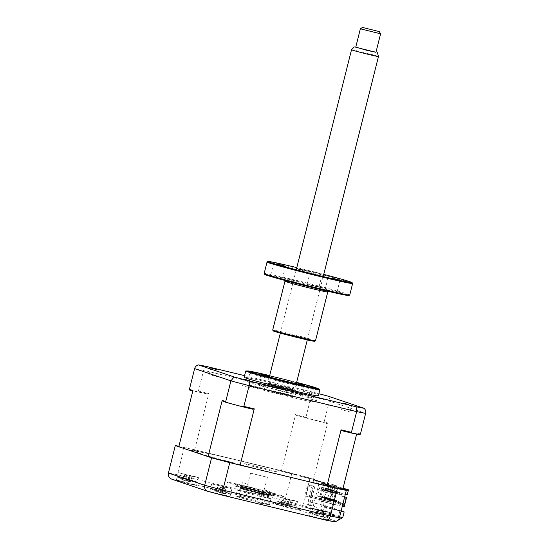 <?xml version="1.0" encoding="UTF-8"?>
<svg xmlns="http://www.w3.org/2000/svg" width="549" height="549" viewBox="0 0 549 549"><rect width="100%" height="100%" fill="white"/><g stroke="black" fill="none" stroke-linecap="round" stroke-linejoin="round"><path stroke-width="0.41" stroke-dasharray="2.75 2.06" d="M262.765 493.915L263.781 489.873L269.717 491.3L268.722 495.342L262.765 493.915M264.007 504.277L259.451 503.035L264.007 504.277M242.335 482.64L241.299 486.682L248.203 488.418L247.256 488.109L248.272 484.067L242.335 482.64M243.488 497.353L238.925 496.118L243.488 497.353M223.079 495.232L209.745 491.602L225.776 495.39L229.962 496.68L223.079 495.232M225.028 487.485L211.688 483.854L227.718 487.642L231.904 488.933L225.028 487.485M189.693 483.971L176.353 480.341L192.383 484.129L196.569 485.419L189.693 483.971M191.635 476.223L178.295 472.593L194.325 476.381L198.512 477.671L191.635 476.223M288.664 507.839L275.324 504.208L291.354 507.997L295.54 509.287L288.664 507.839M290.606 500.091L277.272 496.461L293.303 500.249L297.489 501.539L290.606 500.091M322.057 519.1L308.716 515.47L324.747 519.258L328.933 520.548L322.057 519.1M323.999 511.352L310.665 507.722L326.696 511.51L330.882 512.8L323.999 511.352M258.03 502.26A17.369 0.474 -165.9 0 1 235.796 496.214A17.369 0.474 -165.9 0 1 247.256 498.629A17.369 0.474 -165.9 0 1 269.49 504.675A17.369 0.474 -165.9 0 1 258.03 502.26M259.553 496.2A17.369 0.474 -165.9 0 1 237.319 490.147A17.369 0.474 -165.9 0 1 248.779 492.563A17.369 0.474 -165.9 0 1 271.014 498.616A17.369 0.474 -165.9 0 1 259.553 496.2M341.149 510.899L326.813 506.068L314.042 502.987L312.607 508.71C311.64 511.723 310.158 513.198 308.161 513.157L320.932 516.232L336.338 521.227M333.209 521.55L322.277 517.913C326.216 518.62 328.776 517.501 329.949 514.564L336.846 487.114L306.699 481.027L256.925 469.024L206.946 455.759L190.153 450.098L214.913 454.853L264.687 466.856L319.497 481.26L314.042 502.987L308.119 501.56L324.699 505.663L323.258 511.387L338.452 516.506L320.63 512.478L316.869 511.071L317.713 507.701L307.378 504.215L306.527 507.585L316.869 511.071M319.497 481.26L310.027 478.069A93.804 2.567 14.1 0 0 291.862 473.245L184.292 447.305A93.804 2.567 14.1 0 0 178.926 446.234M184.292 447.305L177.396 474.755C176.84 477.959 177.526 479.956 179.448 480.766L283.607 505.883A88.588 2.422 -165.9 0 1 297.647 509.609L308.161 513.157M291.862 473.245L283.607 505.883M326.813 506.068L325.379 511.792L312.607 508.71L303.13 505.519C302.039 508.58 300.207 509.946 297.647 509.609M324.699 505.663L339.886 510.783L325.461 507.406L341.08 511.174M325.461 507.406L330.917 485.68M324.384 507.043L322.949 512.773M339.886 510.783L338.452 516.506M306.527 507.585L294.003 504.133L323.258 511.387M309.197 501.923L307.756 507.647M308.119 501.56L313.575 479.833M310.027 478.069L303.13 505.519A93.804 2.567 14.1 0 0 284.965 500.695L177.396 474.755A93.804 2.567 14.1 0 0 168.399 473.025M329.036 486.194L324.939 484.815L329.036 486.194M196.672 451.065L192.575 449.686L196.672 451.065M230.058 462.327L225.968 460.947L230.058 462.327M295.643 474.933L291.546 473.554L295.643 474.933M343.05 488.191L332.481 485.639L342.816 489.125L336.846 487.114M320.932 516.232C322.929 516.28 324.411 514.797 325.379 511.792L342.72 517.638M172.05 479.298L172.496 479.428A88.588 2.422 -165.9 0 1 179.448 480.766M260.281 490.964A15.633 0.425 -165.9 0 1 240.27 485.522A15.633 0.425 -165.9 0 1 250.584 487.69A15.633 0.425 -165.9 0 1 270.595 493.139A15.633 0.425 -165.9 0 1 260.281 490.964M261.475 493.194A20.841 0.57 -165.9 0 1 235.857 486.393A20.841 0.57 -165.9 0 1 248.546 488.83A20.841 0.57 -165.9 0 1 274.164 495.63A20.841 0.57 -165.9 0 1 261.475 493.194M248.972 487.148A20.841 0.57 14.1 0 0 236.276 484.705A20.841 0.57 14.1 0 0 261.894 491.506A20.841 0.57 14.1 0 0 274.589 493.949A20.841 0.57 14.1 0 0 248.972 487.148M246.275 486.242A29.529 0.81 14.1 0 0 228.295 482.784A29.529 0.81 14.1 0 0 264.591 492.419A29.529 0.81 14.1 0 0 282.57 495.871A29.529 0.81 14.1 0 0 246.275 486.242M269.731 386.565L274.665 387.779L269.731 386.565M272.27 376.463L277.204 377.678L272.27 376.463M314.666 388.96A34.738 0.954 -165.9 0 1 316.279 389.646A34.738 0.954 -165.9 0 1 288.156 383.573A34.738 0.954 -165.9 0 1 250.516 373.457A34.738 0.954 -165.9 0 1 248.917 372.723A34.738 0.954 -165.9 0 1 277.938 379.071A34.738 0.954 -165.9 0 1 314.666 388.96M286.242 392.206L291.176 393.42L286.242 392.206M269.573 376.003A22.584 0.618 -165.9 0 1 296.529 382.777M259.54 384.931A22.584 0.618 -165.9 0 1 258.49 384.465A22.584 0.618 -165.9 0 1 277.073 388.507A22.584 0.618 -165.9 0 1 301.243 395.006A22.584 0.618 -165.9 0 1 302.293 395.465A22.584 0.618 -165.9 0 1 283.709 391.43A22.584 0.618 -165.9 0 1 259.54 384.931M296.611 382.44A33.352 0.913 14.1 0 0 269.655 375.674M182.028 479.387L181.232 479.057A23.737 21.987 -34.3 0 0 182.892 479.901L184.546 480.409A23.737 6.499 -58.8 0 1 184.189 479.963L186.488 480.56A23.737 6.863 87.9 0 0 187.058 481.061L190.222 481.809A23.737 21.987 -34.3 0 0 192.136 481.892L191.848 479.757L192.136 481.892L192.864 482.008A23.737 21.624 57.2 0 1 191.011 481.933L189.357 481.425A23.737 6.863 87.9 0 0 189.906 481.102L187.607 480.505A23.737 6.499 -58.8 0 1 186.845 480.773L183.682 480.025A23.737 21.624 57.2 0 1 181.959 479.174L184.306 475.345L181.232 479.057M184.594 479.009L178.24 477.177L181.726 477.829L196.398 481.741L184.594 479.009M184.608 480.505L187.374 475.743L185.514 475.173L190.915 476.58L187.367 475.743L186.955 476.155L187.058 481.061M192.136 481.892L192.864 482.008L191.766 477.287L190.222 481.809M189.906 481.102L189.062 476.01L189.357 481.425L189.254 476.518L186.845 480.773M184.546 480.409L186.914 476.148L186.488 480.56M190.915 476.58L191.766 477.287L191.011 481.933M191.896 477.321L191.848 479.757M189.295 476.525L187.607 480.505M185.514 475.173L184.437 475.379L183.682 480.025M184.306 475.345L182.892 479.901M186.914 476.148L184.189 479.963M275.433 391.876A15.633 0.425 14.1 0 0 264.385 389.529A15.633 0.425 14.1 0 0 283.655 394.793A15.633 0.425 14.1 0 0 294.71 397.147A15.633 0.425 14.1 0 0 275.433 391.876M285.096 389.063A15.633 0.425 -165.9 0 1 265.819 383.799A15.633 0.425 -165.9 0 1 265.833 383.792A15.633 0.425 -165.9 0 1 276.874 386.153A15.633 0.425 -165.9 0 1 296.144 391.403A15.633 0.425 -165.9 0 1 296.144 391.416A15.633 0.425 -165.9 0 1 285.096 389.063M277.403 385.24A14.59 0.398 14.1 0 0 267.095 383.037A14.59 0.398 14.1 0 0 285.075 387.958A14.59 0.398 14.1 0 0 295.389 390.14A14.59 0.398 14.1 0 0 277.403 385.24M278.954 385.789L283.517 387.409L278.954 385.789M268.777 389.701A34.738 0.954 -165.9 0 1 311.475 401.038A34.738 0.954 -165.9 0 1 290.318 396.968A34.738 0.954 -165.9 0 1 247.62 385.638A34.738 0.954 -165.9 0 1 268.777 389.701M245.41 386.578L250.968 388.088L245.41 386.578M212.017 375.317L217.576 376.827L212.017 375.317M315.373 393.359L309.814 391.842L315.373 393.359M310.988 399.185L316.547 400.695L310.988 399.185M344.381 410.446L349.939 411.956L344.381 410.446M318.303 395.911A38.217 1.043 14.1 0 0 269.387 382.605A38.217 1.043 14.1 0 0 244.175 377.287M319.847 389.564A38.217 1.043 14.1 0 0 270.966 376.319A38.217 1.043 14.1 0 0 245.808 370.966M296.611 382.427A33.805 0.926 14.1 0 0 272.448 376.326A33.805 0.926 14.1 0 0 269.655 375.66M290.874 393.503A33.805 0.926 14.1 0 0 313.177 398.203A33.805 0.926 14.1 0 0 269.909 386.434A33.805 0.926 14.1 0 0 247.606 381.733A33.805 0.926 14.1 0 0 290.874 393.503M320.026 496.969L320.28 495.953L330.34 498.43L330.086 499.439L317.658 496.166L319.223 489.934L333.065 494.601L332.426 494.45L332.763 493.105L333.401 493.256L319.559 488.589L320.911 483.202L323.526 484.081L323.862 482.736L336.633 485.81L335.659 487.004L333.044 486.126L333.854 485.604L332.756 489.983L327.89 488.809L327.252 491.334L332.118 492.508L330.258 499.919L344.099 504.586L345.959 497.181M329.86 498.266L329.606 499.274M320.28 495.953L330.34 498.43M322.435 496.68L332.495 499.158L322.435 496.68L322.181 497.696L320.513 497.133L320.767 496.118M320.513 497.133L330.086 499.439M324.335 498.417L324.589 497.408L334.65 499.885L334.396 500.894L324.335 498.417L322.661 497.854L322.915 496.845M322.661 497.854L331.761 500.002L322.181 497.696M332.495 499.158L332.241 500.166M334.163 499.72L333.909 500.729M324.589 497.408L334.65 499.885M326.49 499.144L326.744 498.135L336.317 500.448L336.063 501.457L326.49 499.144L324.816 498.581L325.07 497.572M324.816 498.581L334.396 500.894M326.744 498.135L336.805 500.606L336.551 501.621L336.063 501.457M336.317 500.448L336.805 500.606M328.645 499.871L328.899 498.863L338.959 501.333L338.706 502.349L328.645 499.871L326.971 499.309L327.225 498.3M326.971 499.309L336.551 501.621M338.472 501.175L338.218 502.184M328.899 498.863L338.959 501.333M333.065 494.601L331.5 500.832L329.126 500.036L329.379 499.027M329.126 500.036L338.706 502.349M332.426 494.45L319.223 489.934M319.559 488.589L318.921 488.432L318.585 489.783M318.921 488.432L332.763 493.105M332.015 498.993L331.761 500.002M331.5 500.832L343.633 503.762L344.099 504.586M330.258 499.919L329.784 499.096L343.633 503.762M329.784 499.096L317.658 496.166M344.669 496.866L341.094 496.008L341.732 493.482L347.215 494.862M344.655 496.92L341.094 496.008M341.711 496.214L342.35 493.688L341.732 493.482M342.35 493.688L345.294 494.395M346.597 494.656L347.695 490.271L345.081 489.392L345.204 488.898M329.908 490.072L330.443 490.25L330.024 491.938L329.482 491.753L338.905 494.025L339.323 492.343L329.908 490.072L329.482 491.753M330.443 490.25L339.865 492.522L339.44 494.21L330.024 491.938M339.44 494.21L338.905 494.025M339.865 492.522L339.323 492.343M327.753 489.344L337.71 491.794L337.285 493.482L327.328 491.026L336.75 493.297L337.168 491.616L327.753 489.344L327.328 491.026M328.288 489.523L327.87 491.211M337.285 493.482L336.75 493.297M337.71 491.794L337.168 491.616M325.598 488.617L335.556 491.067L335.13 492.755L325.173 490.298L334.595 492.57L335.02 490.888L325.598 488.617L325.173 490.298M326.14 488.795L325.715 490.483M335.13 492.755L334.595 492.57M335.556 491.067L335.02 490.888M323.443 487.889L333.401 490.339L332.975 492.028L323.018 489.571L332.44 491.842L332.866 490.161L323.443 487.889L323.018 489.571M323.985 488.068L323.56 489.756M332.975 492.028L332.44 491.842M333.401 490.339L332.866 490.161M332.063 490.799L342.02 493.249L341.595 494.93L331.637 492.48L341.059 494.752L341.478 493.071L332.063 490.799L331.637 492.48M332.598 490.978L332.179 492.659M341.595 494.93L341.059 494.752M342.02 493.249L341.478 493.071M321.289 487.162L331.246 489.619L330.827 491.3L321.405 489.029L330.285 491.122L330.711 489.434L321.289 487.162L320.87 488.85M321.831 487.347L321.405 489.029M330.827 491.3L330.285 491.122M331.246 489.619L330.711 489.434M316.059 482.324L316.478 480.643L314.09 480.066L312.985 484.444L307.282 486.263L304.867 495.884L329.132 501.731L331.5 492.302L326.634 491.129L327.266 488.603L332.131 489.777L333.401 484.726L318.077 481.027L317.651 482.708L316.059 482.324M323.526 484.081L335.659 487.004M323.073 482.399L322.737 483.744L321.659 483.381L321.995 482.036L328.824 483.786L321.995 482.036M321.659 483.381L328.48 485.131L322.737 483.744M328.48 485.131L328.824 483.786M178.796 446.756A87.202 2.388 -165.9 0 1 194.675 449.809L281.479 470.74A87.202 2.388 -165.9 0 1 313.527 479.25L323.862 482.736M336.633 485.81L333.401 484.726M327.403 484.767L327.746 483.422M320.911 483.202L333.044 486.126M326.518 423.409L327.657 422.998L324.157 421.817L323.08 422.25L326.518 423.409A87.202 2.388 -165.9 0 0 296.632 415.476L295.609 414.495L305.992 417L311.194 396.282A93.804 2.567 -165.9 0 1 329.359 401.106L365.648 413.342M305.992 417L306.829 417.933A93.804 2.567 -165.9 0 1 323.08 422.25M324.157 421.817L329.359 401.106C329.777 399.144 329.434 397.524 328.343 396.241M207.872 394.072L208.805 393.558L198.422 391.053L197.674 391.609L207.872 394.072A87.202 2.388 -165.9 0 0 193.063 391.224L192.925 390.504M189.625 390.065A93.804 2.567 -165.9 0 1 197.674 391.609M198.422 391.053L203.624 370.342L311.194 396.282L312.257 391.972A91.189 2.498 -165.9 0 1 318.852 393.708M252.904 409.259A87.202 2.388 -165.9 0 1 223.011 401.326M244.586 375.653L312.257 391.972M206.383 366.437L203.624 370.342A93.804 2.567 -165.9 0 0 194.627 368.612M360.446 434.06L356.946 432.88L356.466 433.504A87.202 2.388 -165.9 0 1 341.656 430.663M359.904 434.664L356.466 433.504M356.644 434.067L356.946 432.88M194.675 449.809L208.805 393.558M281.479 470.74L295.609 414.495M306.829 417.933L296.632 415.476M313.527 479.25L327.657 422.998M332.481 485.639L332.145 486.984L334.753 487.869L333.401 493.256M340.112 489.056L334.368 487.67L340.112 489.056L340.455 487.704L335.782 486.682L335.446 488.034M341.19 489.42L341.533 488.068M335.782 486.682L340.455 487.704M342.974 488.48L333.161 486.112L332.735 487.8L331.136 487.416L331.562 485.728L329.167 485.151L328.069 489.53L322.359 491.348L319.943 500.969L342.288 506.356M334.368 487.67L334.705 486.325M347.695 490.271L346.886 490.792L332.145 486.984M346.886 490.792L334.753 487.869M344.278 489.914L345.081 489.392M333.854 485.604L336.462 486.489M332.756 489.983L332.131 489.777M327.266 488.603L327.89 488.809M326.634 491.129L327.252 491.334M332.118 492.508L331.5 492.302M343.132 506.453L343.475 505.107L330.546 500.75L311.228 496.09L325.214 500.654L323.615 500.269L324.157 500.448L326.991 489.166L321.282 490.984L318.866 500.606L344.209 506.816M311.228 496.09L314.062 484.808L308.36 486.627L305.944 496.241L330.21 502.095L330.546 500.75M330.21 502.095L329.132 501.731M305.944 496.241L304.867 495.884M324.157 500.448L343.475 505.107M318.866 500.606L319.943 500.969M318.077 481.027L333.161 486.112M329.167 485.151L314.09 480.066M316.478 480.643L331.562 485.728M192.253 449.878L198.827 451.504L192.253 449.878M295.849 474.707L289.316 473.101L295.849 474.707M323.491 484.692L331.356 486.538L323.491 484.692M226.401 461.345L232.618 462.841L226.401 461.345M255.422 466.122A17.369 0.474 14.1 0 0 244.84 464.09A17.369 0.474 14.1 0 0 266.19 469.759A17.369 0.474 14.1 0 0 276.771 471.79A17.369 0.474 14.1 0 0 255.422 466.122M218.831 491.739L217.576 491.259A23.737 6.849 -59.7 0 0 217.905 491.801L220.725 487.176L220.321 487.526L220.423 492.412A23.737 6.492 87 0 1 219.881 491.822L218.831 491.739M218.818 486.798L224.246 488.109L218.818 486.798L217.733 487.018L216.21 491.472L217.905 491.801L220.321 487.526L217.576 491.259M211.914 488.905L229.708 493.318L211.914 488.905M216.21 491.472A23.737 21.631 -29 0 1 214.542 490.662L215.229 490.902A23.737 21.987 62.4 0 0 216.958 491.732L220.101 492.57A23.737 6.849 -59.7 0 0 220.842 492.398L223.148 492.961A23.737 6.492 87 0 1 222.619 493.18L224.321 493.517A23.737 21.987 62.4 0 0 226.181 493.558L225.495 493.318A23.737 21.631 -29 0 1 223.573 493.249L220.423 492.412M225.33 493.469L225.097 488.802L224.321 493.517M217.603 486.984L214.542 490.662L215.318 491.046L217.733 487.018L216.958 491.732M220.279 487.512L219.881 491.822M222.338 487.738L222.517 488.294L220.101 492.57M220.842 492.398L222.551 488.308L222.619 493.18M222.551 488.308L223.148 492.961M224.246 488.109L225.097 488.802L223.573 493.249M225.227 488.836L226.181 493.558M290.908 501.196L291.018 505.855L291.848 505.876A23.737 21.836 53.9 0 1 289.975 505.794L288.218 505.265A23.737 6.135 88 0 0 288.712 504.929L286.393 504.325A23.737 5.778 -59 0 1 285.686 504.606L282.577 503.879A23.737 21.836 53.9 0 1 280.841 503.021L280.196 502.925A23.737 22.193 -31 0 0 281.87 503.776L283.634 504.305A23.737 5.778 -59 0 1 283.332 503.879L285.652 504.476A23.737 6.135 88 0 0 286.166 504.963L289.275 505.691A23.737 22.193 -31 0 0 291.203 505.78L291.848 505.876L290.778 501.162L289.275 505.691M288.733 503.666L295.369 505.608L277.211 501.045L288.733 503.666M288.712 504.929L287.951 499.858L289.92 500.455L284.464 499.041L287.951 499.858L288.129 505.361L288.101 500.352L285.686 504.606M283.243 499.213L280.841 503.021L280.196 502.925L283.373 499.24L282.577 503.879M289.92 500.455L290.778 501.162L289.975 505.794M288.143 500.359L286.393 504.325M284.464 499.041L283.373 499.24L281.87 503.776M283.675 504.394L286.434 499.638L283.634 504.305M286.434 499.638L286.05 500.05L286.166 504.963M283.332 503.879L286.05 500.05M286.008 500.05L285.652 504.476M315.38 514.708L314.268 514.289A23.737 17.719 -53.3 0 0 315.531 515.051L315.84 515.23A23.737 14.391 -54.3 0 1 314.81 514.612L316.656 515.12A23.737 14.754 84.8 0 0 317.85 515.786L321.412 516.671A23.737 17.719 -53.3 0 0 323.011 516.698L322.984 516.335L324.562 517.034A23.737 17.362 78.4 0 1 323.1 517.041C322.037 516.973 321.934 516.911 322.798 516.856A23.737 14.754 84.8 0 0 324.02 516.712L322.174 516.204A23.737 14.391 -54.3 0 1 320.788 516.307L317.226 515.422A23.737 17.362 78.4 0 1 315.819 514.626L315.38 514.708L315.819 514.626L317.425 510.625L314.268 514.289M313.829 513.301L310.604 512.306L315.613 513.315L328.762 516.87L313.829 513.301M310.604 512.306A24.321 24.321 0 0 0 316.341 515.484L319.141 510.659L318.42 510.412L317.528 510.652L317.226 515.422M317.425 510.625L315.531 515.051L315.84 515.23L317.995 510.927L317.85 515.786M323.1 517.041C322.037 516.973 321.934 516.911 322.798 516.856C321.934 516.911 322.037 516.973 323.1 517.041L323.409 512.272L321.412 516.671M318.42 510.412L322.407 511.4L319.141 510.659M318.756 510.611L317.905 510.906L314.81 514.612M317.905 510.906L316.656 515.12M322.75 511.606L323.512 512.299L323.011 516.698M323.512 512.299L324.562 517.034M322.407 511.4L322.942 511.997L322.798 516.856M324.02 516.712L322.942 511.997L320.788 516.307M323.032 512.018L322.174 516.204M308.806 505.231L310.288 505.588L312.566 500.99L311.777 498.76L315.037 485.762A2.429 2.299 108.6 0 0 312.875 487.636L310.048 498.904L310.837 501.134L308.806 505.231M322.146 504.95L320.115 509.047L321.597 509.403L323.876 504.806L323.087 502.575L326.353 489.578A2.429 2.299 -71.4 0 0 324.185 491.451L321.357 502.719L322.146 504.95M257.495 492.995L264.865 494.553L244.655 489.475L257.495 492.995M252.897 489.53L263.602 492.446L249.98 489.228L246.762 488.219L252.897 489.53M258.593 493.379A14.59 0.398 -165.9 0 1 240.606 488.48A14.59 0.398 -165.9 0 1 250.92 490.662A14.59 0.398 -165.9 0 1 268.9 495.589A14.59 0.398 -165.9 0 1 258.593 493.379M250.9 489.557A15.633 0.425 14.1 0 0 239.851 487.217A15.633 0.425 14.1 0 0 259.121 492.467A15.633 0.425 14.1 0 0 270.163 494.827A15.633 0.425 14.1 0 0 250.9 489.557M344.861 489.104L343.303 488.768L344.861 489.104M251.003 473.259L267.411 477.301L251.003 473.259M246.776 490.099L263.177 494.141L246.776 490.099M360.391 28.713L380.601 33.784M375.948 52.32L355.731 47.241M375.99 52.169L355.773 47.09M351.518 49.76A13.897 0.377 -165.9 0 1 362.964 52.251A13.897 0.377 -165.9 0 1 377.767 56.231A13.897 0.377 -165.9 0 1 378.474 56.526M268.468 383.518A13.897 0.377 -165.9 0 1 267.761 383.216A13.897 0.377 -165.9 0 1 279.098 385.673A13.897 0.377 -165.9 0 1 294.01 389.68A13.897 0.377 -165.9 0 1 294.717 389.982A13.897 0.377 -165.9 0 1 283.373 387.525A13.897 0.377 -165.9 0 1 268.468 383.518M311.214 284.945L318.996 287.065L311.214 284.945M314.44 272.112L322.222 274.232L314.44 272.112M267.068 261.976A44.119 1.208 -165.9 0 1 296.151 268.138A44.119 1.208 -165.9 0 1 352.616 283.469M349.74 294.991A44.119 1.208 14.1 0 0 293.269 279.626A44.119 1.208 14.1 0 0 264.158 273.491M264.666 274.37A43.426 1.187 -165.9 0 1 293.317 280.374A43.426 1.187 -165.9 0 1 348.876 295.52M315.49 340.778A22.063 0.604 14.1 0 0 287.257 333.099A22.063 0.604 14.1 0 0 272.702 330.031M273.21 330.889A21.363 0.583 -165.9 0 1 287.305 333.84A21.363 0.583 -165.9 0 1 314.639 341.293M328.981 290.943L336.763 293.056L328.981 290.943M274.486 276.943L282.268 279.064L274.486 276.943M297.97 337.436A13.025 0.357 14.1 0 0 305.903 338.966A13.025 0.357 14.1 0 0 289.886 334.712A13.025 0.357 14.1 0 0 281.953 333.188A13.025 0.357 14.1 0 0 297.97 337.436M323.752 274.376A43.426 1.187 14.1 0 0 296.796 267.603M314.042 273.443A13.025 0.357 -165.9 0 1 298.032 269.195A13.025 0.357 -165.9 0 1 305.965 270.719A13.025 0.357 -165.9 0 1 321.975 274.967A13.025 0.357 -165.9 0 1 314.042 273.443M207.639 491.28L172.496 479.428M332.79 521.461A88.588 2.422 -165.9 0 1 325.832 520.123M339.426 517.755L329.949 514.564L339.639 516.897M270.595 493.139L271.398 495.026L249.637 489.2A17.369 0.474 14.1 0 0 239.048 487.162A17.369 0.474 14.1 0 0 260.398 492.83A17.369 0.474 14.1 0 0 270.973 494.862A17.369 0.474 14.1 0 0 249.623 489.193L238.671 486.805L240.27 485.522M271.618 376.051A36.481 1.002 14.1 0 0 269.676 375.585L296.632 382.351A36.481 1.002 14.1 0 0 271.618 376.051M284.958 281.225A22.063 0.604 -165.9 0 1 299.514 284.293A22.063 0.604 -165.9 0 1 327.753 291.972M314.158 287.401A23.799 0.652 14.1 0 0 328.652 290.188A23.799 0.652 14.1 0 0 299.397 282.426A23.799 0.652 14.1 0 0 284.91 279.64A23.799 0.652 14.1 0 0 314.158 287.401M261.818 493.606L259.451 503.035M241.299 486.682L238.925 496.118M211.688 483.854L209.745 491.602M178.295 472.593L176.353 480.341M277.272 496.461L275.324 504.208M310.665 507.722L308.716 515.47M237.319 490.147L235.796 496.214M271.014 498.616L269.49 504.675M330.882 512.8L328.933 520.548M297.489 501.539L295.54 509.287M198.512 477.671L196.569 485.419M231.904 488.933L229.962 496.68M248.203 488.418L245.835 497.854M268.722 495.342L266.354 504.771M272.146 376.408L269.607 386.51M315.27 387.958L316.279 389.646M288.657 382.049L286.118 392.151M258.49 384.465L261.029 374.363M302.293 395.465L304.832 385.364M293.715 383.319L291.176 393.42M250.598 371.714L248.917 372.723M277.204 377.678L274.665 387.779M178.24 477.177A24.321 24.321 0 0 0 183.716 480.258M192.685 482.008A24.321 24.321 0 0 0 196.398 481.741M182.11 479.373L183.256 477.39M264.385 389.529L265.819 383.799L267.095 383.037M295.389 390.14L296.144 391.403L294.71 397.147M250.968 388.088L252.657 381.356M217.576 376.827L219.264 370.095M316.547 400.695L318.242 393.962M349.939 411.956L351.635 405.224M313.177 398.203L315.716 388.095M247.606 381.733L250.145 371.625M341.519 409.842L343.207 403.103M308.126 398.581L309.814 391.842M209.148 374.713L210.843 367.974M242.541 385.974L244.236 379.235M211.55 488.754A24.321 24.321 0 0 0 214.7 490.751M223.429 493.441A24.321 24.321 0 0 0 229.708 493.318M215.393 491.06L216.498 489.152M222.523 493.235L222.338 487.732M225.262 493.421L225.186 491.129M291.45 505.876A24.321 24.321 0 0 0 295.369 505.608M277.211 501.045A24.321 24.321 0 0 0 282.584 504.078M290.956 505.835L290.881 503.433M281.019 503.234L282.275 501.065M322.476 516.993A24.321 24.321 0 0 0 328.762 516.87M322.208 516.932L322.023 511.359M263.602 492.446L264.865 494.553M240.606 488.48L239.851 487.217M268.9 495.589L270.163 494.827M246.762 488.219L244.655 489.475M250.564 473.066L246.336 489.907M267.411 477.301L263.177 494.141M296.247 269.785L280.34 333.119M269.333 376.95L267.761 383.216M323.203 276.559L307.296 339.893M296.288 383.724L294.717 389.982M322.222 274.232L318.996 287.065M328.076 291.313L329.29 290.696L314.145 287.395C301.058 284.279 284.801 279.839 284.21 279.366L284.986 280.491M339.989 280.223L336.763 293.056M285.487 266.231L282.268 279.064M273.697 263.266L270.472 276.099M328.199 277.266L324.974 290.098M310.425 271.268L307.2 284.101"/><path stroke-width="0.82" d="M178.926 446.234A93.804 2.567 14.1 0 0 175.296 445.575L211.585 457.811A93.804 2.567 14.1 0 0 229.75 462.635L337.319 488.576A93.804 2.567 14.1 0 0 346.316 490.305L339.426 517.755C338.253 520.795 336.043 522.03 332.79 521.461M337.319 488.576L330.423 516.026A93.804 2.567 14.1 0 0 339.426 517.755M336.338 521.227L342.72 517.638L344.154 511.915L341.149 510.899M325.832 520.123L221.672 495.006L222.853 490.085L330.423 516.026C329.407 519.093 327.877 520.459 325.832 520.123L333.209 521.55M229.75 462.635L222.853 490.085A93.804 2.567 14.1 0 1 204.688 485.268C204.207 488.466 205.196 490.477 207.639 491.28L221.672 495.006A88.588 2.422 -165.9 0 1 207.639 491.28M211.585 457.811L204.688 485.268L168.399 473.025C167.994 476.257 169.36 478.392 172.496 479.428M175.296 445.575L168.399 473.025M341.08 511.174L344.154 511.915M346.316 490.305L342.816 489.125A87.202 2.388 -165.9 0 1 326.936 486.071L341.066 429.826L351.449 432.331L351.854 433.12L341.656 430.663L341.066 429.826M172.05 479.298L207.501 491.245M269.655 375.674A33.352 0.913 14.1 0 0 250.598 371.714A33.352 0.913 14.1 0 0 252.135 372.421A33.352 0.913 14.1 0 0 288.273 382.131A33.352 0.913 14.1 0 0 315.27 387.958A33.352 0.913 14.1 0 0 313.719 387.306A33.352 0.913 14.1 0 0 296.611 382.44M288.781 382.097L293.715 383.319L288.781 382.097M296.529 382.777A22.584 0.618 -165.9 0 1 303.782 384.897A22.584 0.618 -165.9 0 1 304.832 385.364A22.584 0.618 -165.9 0 1 286.249 381.329A22.584 0.618 -165.9 0 1 262.079 374.823A22.584 0.618 -165.9 0 1 261.029 374.363A22.584 0.618 -165.9 0 1 269.573 376.003M249.795 380.752L244.236 379.235L249.795 380.752M216.402 369.491L210.843 367.974L216.402 369.491M348.766 404.62L343.207 403.103L348.766 404.62M245.753 371L244.175 377.287A38.217 1.043 14.1 0 0 293.084 390.593A38.217 1.043 14.1 0 0 318.303 395.911L319.882 389.625A38.217 1.043 14.1 0 0 319.847 389.564L313.966 387.155L296.632 382.351A36.481 1.002 14.1 0 1 318.29 388.774A36.481 1.002 14.1 0 1 294.237 383.676A36.481 1.002 14.1 0 1 249.754 371.893A36.481 1.002 14.1 0 1 269.676 375.585L249.088 371.055L245.808 370.966A38.217 1.043 14.1 0 0 245.753 371A38.217 1.043 14.1 0 0 294.662 384.307A38.217 1.043 14.1 0 0 319.882 389.625M269.655 375.66A33.805 0.926 14.1 0 0 250.145 371.625A33.805 0.926 14.1 0 0 293.413 383.394A33.805 0.926 14.1 0 0 315.716 388.095A33.805 0.926 14.1 0 0 296.611 382.427M344.655 496.92L346.577 497.387L344.669 496.866M345.294 494.395L347.215 494.862L348.485 489.811L343.05 488.191M192.768 391.121L189.625 390.065L189.419 389.323L194.627 368.612C195.204 366.691 196.467 365.456 198.409 364.907A91.189 2.498 -165.9 0 1 206.383 366.437L244.586 375.653M223.011 401.326L222.215 400.386L225.714 401.566L226.449 402.486L223.011 401.326M254.262 408.888L252.904 409.259L242.706 406.795L243.88 406.384L254.262 408.888L240.133 465.14A87.202 2.388 -165.9 0 1 208.085 456.631L222.215 400.386M242.706 406.795A93.804 2.567 -165.9 0 1 226.449 402.486M243.88 406.384L250.22 381.226A91.189 2.498 -165.9 0 1 234.135 376.957L198.409 364.907M225.714 401.566L230.916 380.848L234.135 376.957M318.852 393.708A91.189 2.498 -165.9 0 1 328.343 396.241L364.062 408.291A91.189 2.498 -165.9 0 1 356.095 406.754L250.22 381.226M351.449 432.331L356.651 411.613L356.095 406.754M351.854 433.12A93.804 2.567 -165.9 0 0 359.904 434.664L360.446 434.06L365.648 413.342C366.053 411.373 365.524 409.691 364.062 408.291M342.816 489.125L356.644 434.067M326.936 486.071L240.133 465.14M189.419 389.323L192.925 390.504L178.796 446.756L208.085 456.631M344.95 488.768L343.393 488.432L344.95 488.768M348.485 489.811L342.974 488.48M346.577 497.387L344.209 506.816L342.288 506.356M378.899 31.499L362.498 27.45L378.899 31.499M360.913 28.946L360.384 28.72L355.731 47.241L375.948 52.32L380.601 33.798L360.913 28.946M355.773 47.09L367.761 50.59L375.99 52.169M377.376 52.67L378.474 56.526A13.897 0.377 -165.9 0 1 378.474 56.533A13.897 0.377 -165.9 0 1 367.13 54.07A13.897 0.377 -165.9 0 1 352.225 50.069A13.897 0.377 -165.9 0 1 351.518 49.76L296.247 269.785M296.796 267.603A43.426 1.187 14.1 0 0 296.535 267.541A43.426 1.187 14.1 0 0 267.905 261.475A43.426 1.187 14.1 0 0 323.464 276.621A43.426 1.187 14.1 0 0 352.115 282.625A43.426 1.187 14.1 0 0 323.752 274.376M352.115 282.625L352.616 283.469A44.119 1.208 -165.9 0 1 352.623 283.504A44.119 1.208 -165.9 0 1 323.512 277.369A44.119 1.208 -165.9 0 1 267.04 262.003A44.119 1.208 -165.9 0 1 267.068 261.976L267.905 261.475M267.04 262.003L264.158 273.491A44.119 1.208 14.1 0 0 264.165 273.526A44.119 1.208 14.1 0 0 320.63 288.856A44.119 1.208 14.1 0 0 349.713 295.019A44.119 1.208 14.1 0 0 349.74 294.991L352.623 283.504M349.713 295.019L348.876 295.52A43.426 1.187 -165.9 0 1 320.245 289.453A43.426 1.187 -165.9 0 1 264.666 274.37L264.165 273.526M284.958 281.225L272.702 330.031A22.063 0.604 14.1 0 0 272.702 330.045A22.063 0.604 14.1 0 0 300.934 337.71A22.063 0.604 14.1 0 0 315.483 340.792A22.063 0.604 14.1 0 0 315.49 340.778L327.753 291.972A22.063 0.604 -165.9 0 1 313.198 288.904A22.063 0.604 -165.9 0 1 284.958 281.225L284.986 280.491M315.483 340.792L314.639 341.293A21.363 0.583 -165.9 0 1 300.55 338.308A21.363 0.583 -165.9 0 1 273.21 330.889L272.702 330.045M332.207 278.11L339.989 280.223L332.207 278.11M277.705 264.11L285.487 266.231L277.705 264.11M339.639 516.897L342.72 517.638M365.648 413.342A93.804 2.567 -165.9 0 1 356.651 411.613L249.081 385.673A93.804 2.567 -165.9 0 1 230.916 380.848L194.627 368.612M221.672 495.006L325.934 520.15M362.498 27.45L360.391 28.713M354.311 46.878L351.518 49.76M280.34 333.119L269.333 376.95M378.474 56.533L323.203 276.559M307.296 339.893L296.288 383.724M379.338 31.677L380.601 33.784M327.753 291.972L328.076 291.313"/></g></svg>
